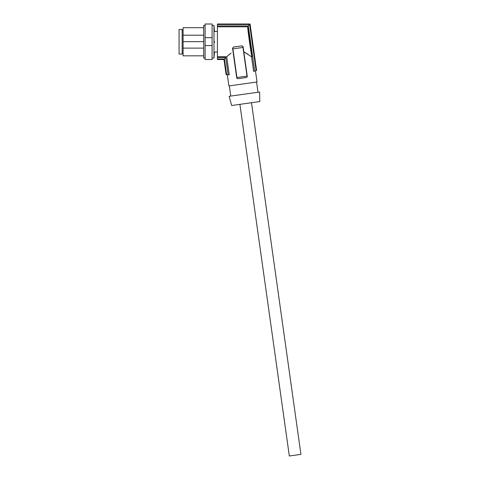 <?xml version="1.0" encoding="UTF-8"?>
<svg xmlns="http://www.w3.org/2000/svg" width="480" height="480" viewBox="0 0 480 480"><rect width="100%" height="100%" fill="white"/><g stroke="black" fill="none" stroke-linecap="round" stroke-linejoin="round"><path stroke-width="0.72" d="M251.508 102.72L300.93 454.368L295.128 455.184L289.326 456L239.904 104.352M205.104 58.098L203.694 58.098L203.694 25.428L205.104 25.428M214.47 41.472L214.47 42.456M255.45 70.806L255 70.95L255.45 70.806L257.022 81.984L228.888 85.938L227.316 74.76L227.79 74.772L227.316 74.76M231.102 53.088L226.704 56.736L229.248 74.796C226.686 74.748 226.686 74.748 229.248 74.796C226.686 74.748 226.686 74.748 229.248 74.796A82.86 82.86 0 0 1 228.144 74.784L225.72 57.516L217.422 57.516L217.422 56.736L226.704 56.736L230.22 53.742M217.422 52.062L214.47 52.062L213.984 58.098L213.984 25.428L212.088 25.428M231.642 105.51L259.77 101.556L259.626 92.016L229.152 96.3L231.642 105.51M256.554 82.05L257.988 92.244M229.356 85.872L230.79 96.066M179.07 41.76L179.07 29.454L182.148 29.454L182.148 54.072L179.07 54.072L179.07 41.76M203.694 41.652L183.096 41.652L183.096 48.114L203.694 48.114M203.694 27.696L183.096 27.696L183.096 35.196L203.694 35.196M183.096 35.196L183.096 41.652M183.096 48.114L183.096 55.83L203.694 55.83M205.104 45.57L205.104 24.006L212.088 24.006L212.088 59.52L205.104 59.52L205.104 45.57L212.088 45.57M205.104 37.662L212.088 37.662M242.976 46.458A1.182 1.182 -98 0 1 243.12 46.884L247.242 76.188A1.182 1.182 -98 0 1 246.234 77.52L238.026 78.678A1.182 1.182 82 0 1 236.694 77.67L232.572 48.366L233.58 47.028L241.788 45.876A1.182 1.182 -98 0 1 242.256 45.9M236.94 77.514L232.914 48.864L242.982 47.448L247.008 76.104L236.94 77.514L247.008 76.104M242.13 78.096L246.612 77.4M217.422 56.736L217.422 26.79L247.686 26.79C247.668 29.688 251.064 53.832 251.892 56.736L251.55 56.736L253.608 71.376A82.86 82.86 0 0 0 254.658 71.052L256.098 70.596A82.86 82.86 0 0 0 256.554 70.44L250.032 24.036L217.422 24L250.068 24L256.59 70.428M256.098 70.596L249.618 24.51L217.422 24.51L217.422 24.036M217.422 57.516L217.422 59.514L223.98 59.514L226.116 74.712M217.422 26.79L217.422 25.962L248.322 25.962L249.618 24.51M217.422 24.51L217.422 25.962M254.658 71.052L248.322 25.962M225.72 57.516L224.43 59.004L217.422 59.004M251.892 56.736L247.686 26.79M217.422 59.478L224.016 59.478L226.158 74.712A82.86 82.86 0 0 0 226.638 74.736L224.43 59.004M243.12 46.884L241.788 45.876M251.55 56.736L243.816 51.822L248.142 54.354M232.596 47.916A1.182 1.182 82 0 0 232.572 48.366M253.608 71.376C256.056 70.62 256.056 70.62 253.608 71.376M254.958 70.962L254.472 71.112M228.144 74.784L226.638 74.736M213.984 25.428L214.47 31.464L217.422 31.464M183.096 30.192L182.148 30.192M213.984 58.098L212.088 58.098M183.096 53.334L182.148 53.334"/></g></svg>

